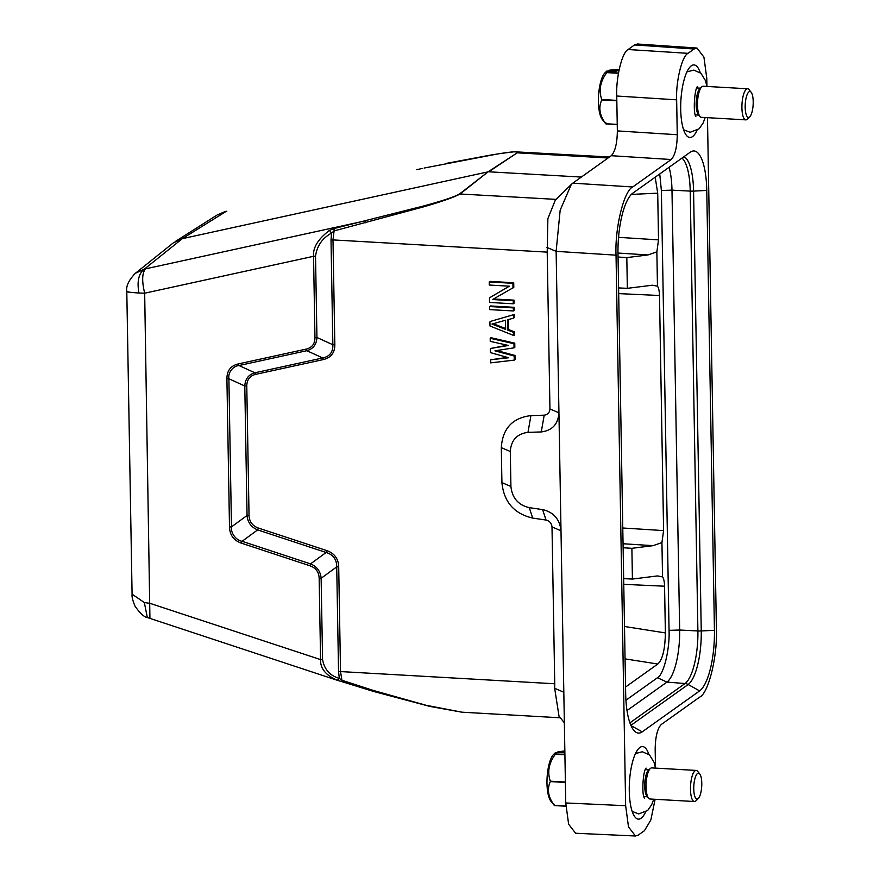 <?xml version="1.0" encoding="UTF-8"?>
<svg xmlns="http://www.w3.org/2000/svg" width="880" height="880" viewBox="0 0 880 880"><rect width="100%" height="100%" fill="white"/><g stroke="black" fill="none" stroke-linecap="round" stroke-linejoin="round"><path stroke-width="1.32" d="M565.422 784.179L565.125 782.441A29.854 9.097 -86.7 0 1 565.136 782.023L565.367 780.802M565.851 806.212L554.499 805.574L554.378 804.265M564.85 750.926L557.931 751.839L564.872 752.235M564.883 752.785L555.368 752.708L555.489 754.017L564.905 754.556M554.191 805.277L550.88 801.152A24.662 7.513 -86.7 0 1 546.986 780.56A24.662 7.513 -86.7 0 1 553.531 754.501L555.368 752.708M555.489 754.017A29.854 9.097 93.3 0 0 555.368 754.27L564.916 754.82M565.136 782.023L550.33 781.176C547.162 771.991 548.845 763.026 555.368 754.27M550.33 781.176A29.854 9.097 93.3 0 0 550.319 781.385A29.854 9.097 93.3 0 0 550.319 781.594L565.125 782.441M565.851 806.047L554.389 805.398C548.207 797.247 546.843 789.316 550.319 781.594M557.931 751.839L556.347 753.39M699.941 116.435L698.28 114.367A13.497 4.114 -86.7 0 1 696.157 103.103A13.497 4.114 -86.7 0 1 699.743 88.836L701.624 86.977A15.576 4.741 93.3 0 0 697.488 103.433A15.576 4.741 93.3 0 0 699.941 116.435A15.576 4.741 93.3 0 0 701.415 117.337L745.844 119.867A15.576 4.741 -86.7 0 1 741.917 105.963A15.576 4.741 -86.7 0 1 747.615 88.77A15.576 4.741 -86.7 0 1 749.078 89.672L751.157 92.257A12.98 3.949 93.3 0 0 745.184 105.831A12.98 3.949 93.3 0 0 749.76 116.809A12.98 3.949 93.3 0 0 753.203 103.092A12.98 3.949 93.3 0 0 751.157 92.257M747.615 88.77L703.186 86.24A15.576 4.741 93.3 0 0 701.624 86.977M616.858 102.52L616.561 100.793A29.854 9.097 -86.7 0 1 616.572 100.364L616.792 99.143M617.243 124.564L605.924 123.915L605.803 122.606M619.168 69.443L609.356 70.18L617.683 70.653L615.12 71.533L606.793 71.06L606.914 72.369L618.486 73.029M605.627 123.618L602.305 119.493A24.662 7.513 -86.7 0 1 598.422 98.901A24.662 7.513 -86.7 0 1 604.967 72.842L606.793 71.06M606.914 72.369A29.854 9.097 93.3 0 0 606.793 72.622L618.442 73.282M616.572 100.364L601.755 99.528C598.587 90.343 600.27 81.367 606.793 72.622M601.755 99.528A29.854 9.097 93.3 0 0 601.755 99.737A29.854 9.097 93.3 0 0 601.744 99.946L616.561 100.793M617.232 124.399L605.814 123.739C599.632 115.588 598.279 107.657 601.744 99.946M609.356 70.18L607.783 71.731M699.622 690.899L642.213 731.841A50.732 15.455 -86.7 0 1 636.064 732.303A50.732 15.455 -86.7 0 1 625.669 693.605L617.991 253.748A50.732 15.455 -86.7 0 1 632.808 193.16L690.228 152.207A50.732 15.455 -86.7 0 1 691.504 151.47A50.732 15.455 -86.7 0 1 706.761 190.443L714.439 630.311A50.732 15.455 -86.7 0 1 699.622 690.899L688.16 684.508A7.788 7.205 -125.5 0 0 685.036 683.54A44.033 13.409 93.3 0 0 697.895 630.96L690.217 191.092A44.033 13.409 93.3 0 0 682 158.081M696.96 130.504A36.344 11.066 -86.7 0 1 689.865 137.478A36.344 11.066 -86.7 0 1 680.702 109.208A36.344 11.066 -86.7 0 1 694.001 64.922A36.344 11.066 -86.7 0 1 700.249 72.655M645.524 812.152A36.344 11.066 -86.7 0 1 638.44 819.137A36.344 11.066 -86.7 0 1 629.277 790.856A36.344 11.066 -86.7 0 1 642.565 746.57A36.344 11.066 -86.7 0 1 648.824 754.314M706.926 86.295L706.783 78.342L703.934 57.167L697.015 48.059L694.1 49.005L688.017 53.339C682.033 55.891 675.785 81.455 676.654 99.836L677.259 134.728C677.072 147.213 675.048 155.474 671.198 159.522L632.709 186.978C623.931 190.707 614.768 228.217 616.033 255.167L625.647 805.706L628.518 826.98L635.503 836L638.341 835.043L644.413 830.709L650.826 820.028L655.127 799.282M655.501 767.943L655.171 749.331C655.369 736.846 657.382 728.574 661.232 724.526L699.721 697.081C708.499 693.341 717.662 655.842 716.397 628.881L707.476 117.689M632.709 186.978L572.792 183.161L611.292 155.705C615.131 151.657 617.155 143.396 617.353 130.911L677.259 134.728M572.792 183.161L571.285 184.448L560.164 210.221L556.127 251.35L558.943 412.808C558.129 424.171 552.233 430.551 541.266 431.937L527.978 432.366C516.989 433.774 511.104 440.143 510.301 451.484L510.917 486.475C512.127 497.948 518.254 505.01 529.287 507.65L542.63 509.597C553.597 512.215 559.724 519.211 561 530.574L565.752 802.956L568.634 824.23L575.608 833.25L635.503 836M697.015 48.059L637.439 44L634.524 44.946L628.111 49.522C622.127 52.074 615.879 77.649 616.737 96.019L617.353 130.911M173.228 242.946L182.347 238.656L488.081 171.842L460.163 193.919C454.784 197.021 442.475 201.366 423.214 206.954L334.081 230.912L332.992 239.91L547.206 252.12L547.877 218.614L555.258 200.299M547.206 252.12L549.945 408.969C549.637 412.61 547.723 414.678 544.203 415.184L530.904 415.613C512.435 417.857 502.568 428.538 501.303 447.645L501.919 482.625C503.844 501.908 514.107 513.733 532.697 518.089L546.029 520.047C549.582 520.938 551.573 523.237 552.002 526.922L554.741 683.771L340.527 671.572L341.924 680.262L373.505 690.503L426.085 705.276L461.802 712.151M563.816 692.23L554.664 688.314L554.741 683.771M516.604 151.723L517.737 152.856L608.069 158.004M446.138 163.427L488.906 155.386C500.83 153.494 519.024 150.139 517.099 152.911L488.719 171.798L581.328 177.067M461.802 712.173L429.759 706.398L373.483 691.416L341.913 681.659L341.924 680.262L339.328 678.348L338.547 671.638L340.527 671.572L338.701 566.808C338.415 558.723 334.444 553.322 326.788 550.605L326.128 552.486L257.642 529.892C251.218 527.241 247.687 522.434 247.049 515.493L244.794 386.012C245.179 379.005 248.545 374.594 254.903 372.79L322.74 357.962C329.758 356.466 333.124 352.066 332.849 344.74L331.012 239.987L331.551 233.101L334.081 230.912L334.059 228.536L423.038 206.14C442.464 200.86 454.63 196.801 459.536 193.963L556.171 199.386M326.788 550.605L258.302 528.022C252.417 525.833 249.326 521.642 249.04 515.416L247.06 515.493L231.473 526.9C230.681 533.082 235.961 540.243 242.066 541.299L310.552 563.893C316.976 566.544 320.507 571.351 321.145 578.292L336.721 566.885C336.754 559.46 333.223 554.653 326.128 552.475L310.552 563.893L309.892 565.763L241.406 543.169C233.75 540.507 229.779 535.106 229.493 526.966L231.473 526.9L228.888 378.752C227.876 372.603 232.903 366.014 238.997 365.541L254.903 372.79L255.618 374.374L323.455 359.546C331.078 357.643 334.873 352.682 334.829 344.674L332.838 344.74L316.932 337.48C316.547 344.487 313.181 348.898 306.834 350.702L322.74 357.962L323.455 359.546M249.04 515.416L246.774 385.946C246.895 379.687 249.843 375.837 255.618 374.374M507.452 357.401L490.578 359.788L508.673 357.753L490.446 352.616L490.38 348.524L507.353 345.213M514.767 343.156L490.996 337.711L490.204 338.283L513.964 343.728L514.767 343.156L514.844 347.259L514.041 347.831L494.956 350.834L514.184 356.015L514.987 355.443L496.793 350.537M490.578 359.788L490.633 362.857L514.25 360.118L515.053 359.546L514.987 355.443M513.469 315.062L513.524 318.131L514.316 317.559L514.272 314.49L490.71 321.332L514.272 314.49M513.524 318.131L507.507 319.836L507.683 330.077L513.766 332.464L513.821 335.533L514.624 334.961L514.569 331.892L508.486 329.505L508.31 319.605M514.14 307.318L490.446 305.965L489.643 306.537L513.337 307.89L514.14 307.318L514.195 310.387L513.392 310.959L489.698 309.617L489.643 306.537M509.278 286.176L489.489 297.836L509.432 286.187L489.269 285.032L489.214 281.963L490.017 281.391L513.711 282.744L513.799 287.353L492.547 299.541L513.216 300.718L514.019 300.146L493.537 298.98M489.489 297.836L489.577 302.445L513.271 303.798L514.074 303.226L514.019 300.146M554.664 688.314L559.009 716.155M416.559 169.708L422.059 168.498M365.343 222.761L365.387 220.836L144.375 269.104L135.377 273.295L173.063 243.078M489.214 281.963L512.908 283.316L513.711 282.744M512.908 283.316L512.996 287.925M513.271 303.798L513.216 300.718M513.392 310.959L513.337 307.89M507.683 330.077L508.486 329.505M513.766 332.464L514.569 331.892M513.821 335.533L489.984 325.996L489.918 321.904M490.38 348.524L508.453 345.466L490.248 341.352L490.204 338.283M513.964 343.728L514.041 347.831M514.25 360.118L514.184 356.015M246.774 385.946L244.794 386.012L228.888 378.752L226.908 378.818C226.897 370.711 230.692 365.75 238.282 363.935L238.997 365.53L306.834 350.702L306.108 349.118C312.004 347.721 314.952 343.86 314.952 337.546L316.932 337.48L315.524 256.234C316.965 245.861 322.311 238.15 331.551 233.101L329.494 230.384L334.059 228.536M258.302 528.022L257.642 529.892L242.066 541.31L241.406 543.169M338.701 566.808L336.721 566.885L338.547 671.638M373.505 690.503L373.604 691.339M127.963 291.324C125.048 291.742 128.7 292.303 138.93 293.018L144.672 293.205L313.544 256.3C312.818 247.577 318.142 238.942 329.494 230.384M505.659 329.45L491.964 324.06L505.494 320.232L505.659 329.45M341.968 681.648L337.348 680.306L339.328 678.348C329.945 675.752 324.357 669.493 322.564 659.538L320.584 659.604L150.084 603.372L144.342 602.536L132.077 594.154M341.913 681.659L337.381 680.317C325.743 675.29 320.155 668.393 320.584 659.604L319.165 578.358C318.945 572.044 315.854 567.842 309.892 565.763M225.137 211.552L217.261 214.918L226.842 211.156M133.903 274.593L135.377 273.295M138.93 293.018C136.862 281.391 138.677 273.427 144.375 269.104L182.347 238.656L225.929 211.541M505.648 328.548L493.273 323.697M319.165 578.358L321.134 578.292L322.564 659.538M147.334 617.485L144.342 602.536M625.559 687.027L657.811 664.026C662.563 659.626 665.093 649.264 665.379 632.918L664.565 586.201C664.411 581.581 663.729 578.479 662.541 576.884L657.481 575.927L632.423 579.051L623.667 578.633M632.423 579.051L631.884 548.317L653.07 545.666L623.062 543.752M623.128 547.745L631.884 548.317M662.541 576.884L661.936 542.553L663.597 530.596L659.494 295.493C659.329 290.862 658.658 287.76 657.459 286.165L652.399 285.208L627.341 288.332L618.596 287.914M627.341 288.332L626.813 257.598L647.999 254.947L617.98 253.044M618.057 257.026L626.813 257.598M661.936 542.553L653.07 545.666M657.459 286.165L656.865 251.845L647.999 254.947M656.865 251.845L658.526 239.877L657.712 193.16L655.182 177.199M625.933 700.216L657.481 677.721C663.586 675.048 669.922 649.154 669.053 630.355L661.375 190.487L659.747 173.943M627.022 710.556L666.919 682.099A43.604 13.288 93.3 0 0 679.657 630.025L671.979 190.157A43.604 13.288 93.3 0 0 669.053 167.31M648.516 798.094L646.855 796.026A13.497 4.114 -86.7 0 1 644.721 784.751A13.497 4.114 -86.7 0 1 648.307 770.484L650.188 768.625A15.576 4.741 93.3 0 0 646.063 785.081A15.576 4.741 93.3 0 0 648.516 798.094A15.576 4.741 93.3 0 0 649.979 798.996L694.408 801.526A15.576 4.741 -86.7 0 1 690.492 787.611A15.576 4.741 -86.7 0 1 696.179 770.429A15.576 4.741 -86.7 0 1 697.653 771.331L699.732 773.905A12.98 3.949 93.3 0 0 693.759 787.479A12.98 3.949 93.3 0 0 698.324 798.468A12.98 3.949 93.3 0 0 701.778 784.751A12.98 3.949 93.3 0 0 699.732 773.905M696.179 770.429L651.75 767.899A15.576 4.741 93.3 0 0 650.188 768.625M698.324 798.468L695.97 800.789A15.576 4.741 -86.7 0 1 694.408 801.526M749.76 116.809L747.406 119.141A15.576 4.741 -86.7 0 1 745.844 119.867M629.926 722.843L685.036 683.54L666.919 682.099L657.481 677.721M683.969 156.673A44.836 13.662 -86.7 0 1 693.572 191.092L701.25 630.96A44.836 13.662 -86.7 0 1 688.16 684.508L630.905 725.34M714.439 630.311L701.25 630.96A7.788 1.76 179 0 1 697.895 630.96L679.657 630.025L669.053 630.355M706.761 190.443L693.572 191.092A7.788 1.76 179 0 1 690.217 191.092L671.979 190.157L661.375 190.487M671.198 159.522L611.292 155.705M546.964 247.434L556.127 251.35L616.033 255.167M549.945 408.969L558.943 412.808L561 530.574M625.647 805.706L565.752 802.956M634.524 44.946L694.1 49.005M688.017 53.339L628.111 49.522M676.654 99.836L616.737 96.019M561 530.772L552.002 526.922M546.029 520.047L542.63 509.597M334.829 344.674L332.992 239.91L331.012 239.987M541.266 431.937L544.203 415.184M527.978 432.366L530.904 415.613M510.301 451.484L501.303 447.645M510.917 486.475L501.919 482.625M529.287 507.65L532.697 518.089M517.099 152.911L488.081 171.842L459.536 193.963M145.519 268.884C142.054 272.965 141.768 281.072 144.672 293.205L149.93 618.475M315.524 256.234L313.544 256.3L314.952 337.546M229.493 526.966L226.908 378.818M238.282 363.935L306.108 349.118M642.213 731.841L631.015 725.604M657.811 664.026L625.064 658.878M665.379 632.918L624.503 626.494M664.565 586.201L623.766 584.331M663.597 530.596L622.787 528M659.494 295.493L618.695 293.612M658.526 239.877L618.541 237.336M657.712 193.16L631.334 194.425M700.414 88.165L696.806 87.956M705.188 117.557L703.087 123.09L699.138 128.777L690.118 132.297L683.617 129.745M695.827 116.468L695.838 116.479C692.912 112.805 694.551 88.363 697.543 86.471L697.334 86.702M555.148 200.398L571.285 184.437M424.127 168.047L499.136 153.67L514.36 151.778L609.477 157.003M462.506 712.217L560.318 717.794M558.789 715.891L564.355 722.81M135.388 273.306C128.722 280.148 125.862 286.242 126.797 291.61L132.088 594.44C131.725 596.574 132.682 600.446 134.97 606.067C139.92 613.217 144.056 617.034 147.356 617.54L336.776 680.119M175.131 241.604L217.261 214.918M648.989 769.813L645.37 769.615M653.752 799.205L651.662 804.738L647.713 810.436L638.693 813.945L632.181 811.393M644.402 798.127L644.402 798.127C641.476 794.464 643.115 770.011 646.118 768.119L645.898 768.35M655.523 768.108L654.071 762.355L649.55 754.941L642.367 751.762L635.481 753.544M647.449 796.763L643.841 796.565M706.959 86.46L705.496 80.696L700.975 73.282L693.792 70.103L686.906 71.896M698.885 115.115L695.266 114.906"/></g></svg>
